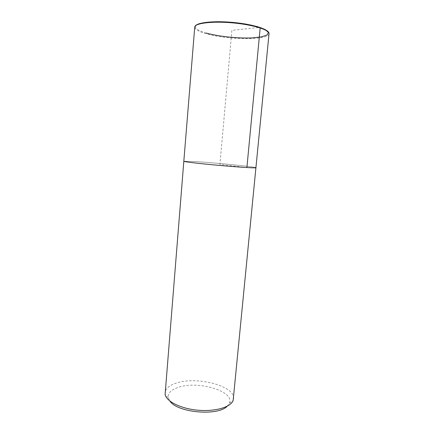 <?xml version="1.0" encoding="UTF-8"?>
<svg xmlns="http://www.w3.org/2000/svg" width="434" height="434" viewBox="0 0 434 434"><rect width="100%" height="100%" fill="white"/><g stroke="black" fill="none" stroke-linecap="round" stroke-linejoin="round"><path stroke-width="0.33" stroke-dasharray="2.17 1.63" d="M233.568 398.759C235.423 386.038 197.172 376.083 176.622 382.983C169.472 385.208 165.598 388.425 164.996 392.64M227.226 406.208L229.412 403.219C234.935 391.256 198.164 380.439 178.548 387.28C171.11 389.694 167.692 393.188 168.294 397.766L169.922 401.097M195.181 161.573L183.821 161.269L195.181 161.573C216.023 162.858 256.7 166.916 256.011 167.708C256.7 166.916 216.023 162.858 195.181 161.573M246.903 167.54L219.924 164.426L231.886 30.353L259.76 27.364M269.026 33.771C268.977 40.46 226.884 40.053 205.9 33.678C198.56 31.546 194.833 29.366 194.736 27.136M206.318 33.087C195.023 29.664 192.577 26.555 198.978 23.772M168.294 397.766L165.104 394.435M229.412 403.224L233.139 400.506"/><path stroke-width="0.65" d="M194.736 27.136L183.821 161.269C183.463 161.736 199.933 163.683 219.832 165.452C239.736 167.231 256.288 168.235 256.011 167.708C256.288 168.235 239.736 167.231 219.832 165.452C199.933 163.683 183.463 161.736 183.821 161.269L165.104 394.435C166.325 401.445 180.777 408.714 197.985 410.217C215.188 411.785 230.704 407.19 233.145 400.506L269.026 33.771C269.742 29.913 253.087 24.673 232.559 22.866C212.036 21.006 194.714 23.219 194.736 27.136C194.855 22.687 212.166 20.577 232.602 22.394C253.027 24.223 269.693 29.371 269.026 33.771M169.922 401.097C177.262 412.718 217.939 416.347 227.226 406.208M259.76 27.364L260.188 27.917L246.903 167.54M198.978 23.772C203.676 22.535 210.257 21.841 218.72 21.7C227.839 21.939 236.926 22.736 245.986 24.098L257.481 26.648L265.272 29.61L268.462 32.55L266.915 35.083L261.122 36.933L251.986 37.915C237.582 38.496 218.844 36.527 206.318 33.087"/></g></svg>
